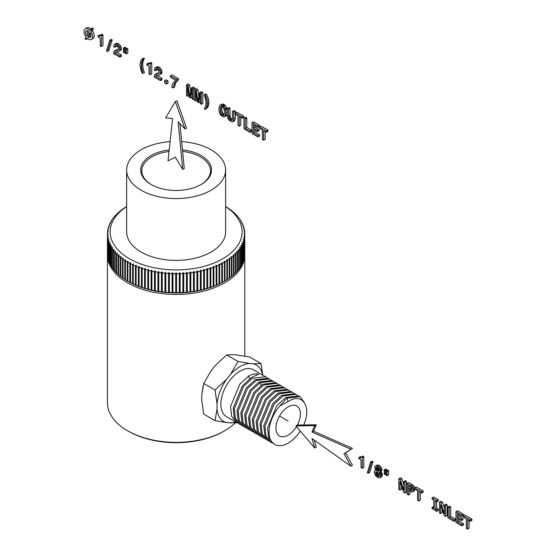 <?xml version="1.0" encoding="UTF-8"?>
<svg xmlns="http://www.w3.org/2000/svg" width="557" height="557" viewBox="0 0 557 557"><rect width="100%" height="100%" fill="white"/><g stroke="black" fill="none" stroke-linecap="round" stroke-linejoin="round"><path stroke-width="0.84" d="M226.574 422.617L215.051 420.612L217.035 409.047A32.612 18.827 -60 0 0 226.574 422.617L237.178 422.777M217.035 409.047L217.035 403.881A32.612 18.827 -60 0 1 226.574 379.296L230.445 374.478A32.612 18.827 -60 0 1 249.522 363.463L253.393 363.812A32.612 18.827 -60 0 1 262.619 375.056M235.576 421.893A32.612 18.827 -60 0 1 230.445 422.958M265.466 376.706L253.505 369.792A27.042 15.61 120 0 0 230.821 379.129A27.042 15.61 120 0 0 226.462 416.629L236.516 422.429L231.608 416.295L230.535 406.554L239.74 384.281L248.603 376.107C251.771 374.207 255.148 373.538 258.72 374.116L251.249 377.639L242.386 385.813L233.188 408.086L234.26 417.82L239.169 423.961L240.339 424.643L235.437 418.502L234.365 408.761L243.562 386.488L252.425 378.314L265.466 376.706L266.719 377.59M215.051 420.612L203.723 414.081L201.738 400.211L201.738 395.045L203.723 383.481L215.051 390.018L217.035 403.881M262.786 375.153L260.948 363.519L253.393 363.812M203.723 383.481L211.277 370.468L215.148 365.65L226.678 354.927L234.225 354.635L249.627 356.981L260.948 363.519M226.678 354.927L237.999 361.465L249.522 363.463M230.445 374.478L237.999 361.465M226.574 379.296L215.051 390.018M237.902 423.09L236.516 422.429M248.603 376.107L249.62 378.732M241.724 425.304L240.339 424.643M203.194 385.416L201.745 394.983M245.546 427.511L242.991 426.168L238.083 420.027L237.01 410.293L246.215 388.02L255.078 379.846L268.119 378.231L270.542 379.797M244.161 426.85L239.259 420.709L238.187 410.969L247.385 388.695L256.248 380.528L269.289 378.913M249.369 429.719L246.814 428.375L241.905 422.241L240.833 412.5L250.037 390.227L258.901 382.053L271.941 380.438L274.371 382.005M247.99 429.057L243.082 422.916L242.01 413.176L251.214 390.903L260.07 382.736L273.118 381.12M253.198 431.926L250.636 430.582L245.734 424.448L244.662 414.707L253.86 392.434L262.723 384.26L275.764 382.645L278.194 384.212M251.813 431.264L246.904 425.123L245.832 415.39L255.036 393.11L263.9 384.943L276.94 383.327M257.021 434.133L254.458 432.789L249.557 426.655L248.485 416.914L257.682 394.641L266.545 386.467L279.586 384.852L282.016 386.419M255.635 433.471L250.727 427.33L249.661 417.597L258.859 395.317L267.722 387.15L280.763 385.535M260.843 436.34L258.288 435.003L253.379 428.862L252.307 419.122L261.512 396.849L270.368 388.682L283.409 387.066L285.838 388.633M259.458 435.678L254.556 429.538L253.484 419.804L262.681 397.524L271.544 389.357L284.585 387.742M264.666 438.547L262.11 437.21L257.202 431.069L256.129 421.329L265.334 399.056L274.197 390.889L287.238 389.273L289.661 390.84M263.287 437.886L258.378 431.745L257.306 422.011L266.504 399.738L275.367 391.564L288.408 389.949M268.495 440.754L265.933 439.417L261.024 433.276L259.952 423.536L269.156 401.263L278.02 393.096L291.06 391.48L293.49 393.047M267.109 440.093L262.201 433.952L261.129 424.218L270.333 401.945L279.196 393.771L292.237 392.156M272.317 442.961L269.755 441.624L264.853 435.483L263.781 425.75L272.979 403.47L281.842 395.303L294.883 393.688L297.313 395.254M270.932 442.3L266.023 436.159L264.951 426.425L274.155 404.152L283.019 395.978L296.059 394.363M299.882 396.57L286.841 398.185L279.976 405.809A27.042 15.61 120 0 0 279.001 406.944A27.042 15.61 120 0 0 274.643 444.444L273.578 443.832L268.676 437.691L267.604 427.957L276.801 405.677L285.664 397.51L298.705 395.895L299.882 396.57L304.233 402.405M286.841 398.185L288.164 401.604C301.615 392.051 311.997 406.095 303.885 424.525A27.042 15.61 120 0 1 303.683 424.97M274.643 444.444A27.042 15.61 120 0 0 297.334 435.114A27.042 15.61 120 0 0 300.286 431.111M279.976 405.809L288.164 401.604M297.327 425.109A17.302 9.991 120 0 0 298.907 421.6A17.302 9.991 120 0 0 296.818 406.046A17.302 9.991 120 0 0 277.428 420.458A17.302 9.991 120 0 0 279.51 436.013A17.302 9.991 120 0 0 296.456 426.634M235.165 422.965A68.678 39.651 180 0 1 224.687 430.742A68.678 39.651 180 0 1 195.458 440.754A68.678 39.651 180 0 1 127.56 430.742A68.678 39.651 180 0 1 107.445 402.704L107.445 254.786A68.678 39.651 180 0 1 107.466 253.901M244.788 253.901A68.678 39.651 180 0 1 244.802 254.786A68.678 39.651 180 0 1 195.458 292.836A68.678 39.651 180 0 1 107.445 254.786M224.687 430.742L223.733 431.292A67.327 38.872 180 0 1 195.082 441.109A67.327 38.872 180 0 1 128.514 431.292L127.56 430.742M151.469 184.694A34.339 19.829 180 0 1 141.784 170.895A34.339 19.829 180 0 1 166.459 151.866A34.339 19.829 180 0 1 169.022 151.497M182.599 151.42A34.339 19.829 180 0 1 210.462 170.895A34.339 19.829 180 0 1 200.785 184.694M182.452 149.889A35.418 20.449 180 0 1 209.933 163.911A35.418 20.449 180 0 1 201.174 184.471A35.418 20.449 180 0 1 186.101 189.631A35.418 20.449 180 0 1 151.079 184.471A35.418 20.449 180 0 1 166.153 150.39A35.418 20.449 180 0 1 169.189 149.958M181.659 141.624A49.482 28.567 180 0 1 225.606 170.01A49.482 28.567 180 0 1 190.055 197.422A49.482 28.567 180 0 1 126.641 170.01A49.482 28.567 180 0 1 162.191 142.599A49.482 28.567 180 0 1 170.087 141.652M225.606 170.01L225.606 231.823A49.482 28.567 180 0 1 190.055 259.242A49.482 28.567 180 0 1 126.641 231.823L126.641 170.01M225.606 206.633A65.977 38.092 180 0 1 194.699 268.377A65.977 38.092 180 0 1 120.465 252.279A65.977 38.092 180 0 1 126.641 206.633M126.641 206.536A68.678 39.651 180 0 0 125.374 207.322L124.803 207.684A68.678 39.651 180 0 0 123.02 208.889L123.02 208.938M225.606 206.536A68.678 39.651 180 0 1 226.88 207.322L227.451 207.684A68.678 39.651 180 0 1 229.226 208.889L229.769 209.272A68.678 39.651 180 0 1 231.434 210.532L231.935 210.929A68.678 39.651 180 0 1 233.487 212.231L233.954 212.649A68.678 39.651 180 0 1 235.388 213.992L235.813 214.424A68.678 39.651 180 0 1 237.122 215.817L237.512 216.255A68.678 39.651 180 0 1 238.695 217.683L239.037 218.135A68.678 39.651 180 0 1 240.088 219.597L240.394 220.057A68.678 39.651 180 0 1 241.313 221.547L240.715 221.296L241.571 222.013A68.678 39.651 180 0 1 242.351 223.531L241.724 223.26L242.573 224.011A68.678 39.651 180 0 1 243.214 225.55L242.553 225.258L243.388 226.031A68.678 39.651 180 0 1 243.889 227.59L243.2 227.277L244.022 228.078A68.678 39.651 180 0 1 244.384 229.644L243.667 229.31L244.474 230.132A68.678 39.651 180 0 1 244.683 231.712L243.945 231.357L244.732 232.206A68.678 39.651 180 0 1 244.802 233.787L244.036 233.411L244.802 234.281A68.678 39.651 180 0 1 244.732 235.862L243.945 235.458L244.683 236.356A68.678 39.651 180 0 1 244.474 237.936L243.667 237.505L244.384 238.424A68.678 39.651 180 0 1 244.022 239.997L243.2 239.545L243.889 240.478A68.678 39.651 180 0 1 243.388 242.037L242.553 241.564L243.214 242.518A68.678 39.651 180 0 1 242.573 244.057L241.724 243.555L242.351 244.537A68.678 39.651 180 0 1 241.571 246.055L240.715 245.526L241.313 246.521A68.678 39.651 180 0 1 240.394 248.011L239.531 247.461L240.088 248.471A68.678 39.651 180 0 1 239.037 249.94L238.166 249.355L238.695 250.385A68.678 39.651 180 0 1 237.512 251.813L236.634 251.207L237.122 252.258A68.678 39.651 180 0 1 235.813 253.644L234.943 253.01L235.388 254.076A68.678 39.651 180 0 1 233.954 255.426L233.084 254.765L233.487 255.837A68.678 39.651 180 0 1 231.935 257.139L231.064 256.457L231.434 257.543A68.678 39.651 180 0 1 229.769 258.796L228.906 258.086L229.226 259.179A68.678 39.651 180 0 1 227.451 260.384L226.595 259.646L226.88 260.746A68.678 39.651 180 0 1 224.986 261.894L224.144 261.136L224.387 262.243A68.678 39.651 180 0 1 222.396 263.336L221.568 262.549L221.763 263.663A68.678 39.651 180 0 1 219.674 264.693L218.866 263.879L219.012 265.007A68.678 39.651 180 0 1 216.84 265.968L216.046 265.132L216.151 266.26A68.678 39.651 180 0 1 213.888 267.151L213.115 266.295L213.171 267.423A68.678 39.651 180 0 1 210.831 268.251L210.08 267.367L210.093 268.495A68.678 39.651 180 0 1 207.684 269.254L206.96 268.342L206.925 269.477A68.678 39.651 180 0 1 204.447 270.159L203.751 269.226L203.667 270.361A68.678 39.651 180 0 1 201.133 270.967L200.464 270.013L200.339 271.141A68.678 39.651 180 0 1 197.756 271.67L197.108 270.702L196.941 271.823A68.678 39.651 180 0 1 195.458 272.081A68.678 39.651 180 0 1 194.309 272.269L194.309 291.255L193.488 291.388A68.678 39.651 180 0 1 190.821 291.757L189.986 291.854A68.678 39.651 180 0 1 187.291 292.147L186.449 292.223A68.678 39.651 180 0 1 183.726 292.432L182.877 292.481A68.678 39.651 180 0 1 180.148 292.606L179.291 292.634A68.678 39.651 180 0 1 176.548 292.669L175.699 292.669A68.678 39.651 180 0 1 172.955 292.634L172.106 292.606A68.678 39.651 180 0 1 169.37 292.481L168.52 292.432A68.678 39.651 180 0 1 165.805 292.223L164.963 292.147A68.678 39.651 180 0 1 162.261 291.854L161.426 291.757A68.678 39.651 180 0 1 158.759 291.388L157.937 291.255A68.678 39.651 180 0 1 155.306 290.81L154.498 290.657A68.678 39.651 180 0 1 151.908 290.127L151.114 289.953A68.678 39.651 180 0 1 148.58 289.341L147.8 289.146A68.678 39.651 180 0 1 145.328 288.463L144.562 288.241A68.678 39.651 180 0 1 142.153 287.482L142.167 287.565A68.135 39.338 0 0 1 141.944 287.496L141.415 287.238A68.678 39.651 180 0 1 139.076 286.409L139.118 286.493A68.135 39.338 0 0 1 138.909 286.416L138.366 286.138A68.678 39.651 180 0 1 136.103 285.247L136.173 285.33A68.135 39.338 0 0 1 135.971 285.247L135.414 284.954A68.678 39.651 180 0 1 133.234 283.993L133.339 284.084A68.135 39.338 0 0 1 133.144 283.986L132.573 283.68A68.678 39.651 180 0 1 130.484 282.65L129.851 282.322A68.678 39.651 180 0 1 127.866 281.229L127.261 280.881A68.678 39.651 180 0 1 125.374 279.732L125.374 260.746A68.678 39.651 180 0 0 127.261 261.894L127.261 280.881M127.261 261.894L128.103 261.136L127.866 262.243A68.678 39.651 180 0 0 129.851 263.336L130.679 262.549L130.484 263.663A68.678 39.651 180 0 0 132.573 264.693L133.388 263.879L133.234 265.007A68.678 39.651 180 0 0 135.414 265.968L136.207 265.132L136.103 266.26A68.678 39.651 180 0 0 138.366 267.151L139.139 266.295L139.076 267.423A68.678 39.651 180 0 0 141.415 268.251L142.167 267.367L142.153 268.495A68.678 39.651 180 0 0 144.562 269.254L145.293 268.342L145.328 269.477A68.678 39.651 180 0 0 147.8 270.159L148.503 269.226L148.58 270.361A68.678 39.651 180 0 0 151.114 270.967L151.789 270.013L151.908 271.141A68.678 39.651 180 0 0 154.498 271.67L155.138 270.702L155.306 271.823A68.678 39.651 180 0 0 157.937 272.269L158.55 271.28L158.759 272.401A68.678 39.651 180 0 0 161.426 272.77L162.003 271.76L162.261 272.867A68.678 39.651 180 0 0 164.963 273.16L165.499 272.136L165.805 273.236A68.678 39.651 180 0 0 168.52 273.445L169.029 272.401L169.37 273.494A68.678 39.651 180 0 0 172.106 273.619L172.573 272.568L172.955 273.647A68.678 39.651 180 0 0 175.699 273.682L176.123 272.617L176.548 273.682A68.678 39.651 180 0 0 179.291 273.647L179.681 272.568L180.148 273.619A68.678 39.651 180 0 0 182.877 273.494L183.225 272.401L183.726 273.445A68.678 39.651 180 0 0 186.449 273.236L186.748 272.136L187.291 273.16A68.678 39.651 180 0 0 189.986 272.867L190.243 271.76L190.821 272.77A68.678 39.651 180 0 0 193.488 272.401L193.704 271.28L194.309 272.269M123.02 208.889L122.484 209.272A68.678 39.651 180 0 0 120.813 210.532L120.312 210.929A68.678 39.651 180 0 0 118.759 212.231L118.293 212.649A68.678 39.651 180 0 0 116.859 213.992L116.434 214.424A68.678 39.651 180 0 0 115.125 215.817L114.742 216.255A68.678 39.651 180 0 0 113.558 217.683L113.21 218.135A68.678 39.651 180 0 0 112.159 219.597L111.853 220.057A68.678 39.651 180 0 0 110.94 221.547L111.532 221.296L110.676 222.013A68.678 39.651 180 0 0 109.896 223.531L110.523 223.26L109.68 224.011A68.678 39.651 180 0 0 109.04 225.55L109.694 225.258L108.859 226.031A68.678 39.651 180 0 0 108.357 227.59L109.047 227.277L108.225 228.078A68.678 39.651 180 0 0 107.87 229.644L108.587 229.31L107.78 230.132A68.678 39.651 180 0 0 107.564 231.712L108.302 231.357L107.522 232.206A68.678 39.651 180 0 0 107.445 233.787L108.211 233.411L107.445 234.281A68.678 39.651 180 0 0 107.522 235.862L108.302 235.458L107.564 236.356A68.678 39.651 180 0 0 107.78 237.936L108.587 237.505L107.87 238.424A68.678 39.651 180 0 0 108.225 239.997L109.047 239.545L108.357 240.478A68.678 39.651 180 0 0 108.859 242.037L109.694 241.564L109.04 242.518A68.678 39.651 180 0 0 109.68 244.057L110.523 243.555L109.896 244.537A68.678 39.651 180 0 0 110.676 246.055L111.532 245.526L110.94 246.521A68.678 39.651 180 0 0 111.853 248.011L112.723 247.461L112.159 248.471A68.678 39.651 180 0 0 113.21 249.94L114.081 249.355L113.558 250.385A68.678 39.651 180 0 0 114.742 251.813L115.612 251.207L115.125 252.258A68.678 39.651 180 0 0 116.434 253.644L117.311 253.01L116.859 254.076A68.678 39.651 180 0 0 118.293 255.426L119.17 254.765L118.759 255.837A68.678 39.651 180 0 0 120.312 257.139L121.182 256.457L120.813 257.543A68.678 39.651 180 0 0 122.484 258.796L123.348 258.086L123.02 259.179A68.678 39.651 180 0 0 124.803 260.384L125.652 259.646L125.374 260.746M108.357 227.59L108.357 227.945M107.87 229.644L107.87 230.041M107.564 231.712L107.564 232.158M107.445 233.787L107.445 253.268A68.678 39.651 180 0 0 107.522 254.848L107.522 235.862M107.564 236.356L107.564 255.343A68.678 39.651 180 0 0 107.78 256.923L107.78 237.936M108.343 257.501L107.78 256.923M107.87 238.424L107.87 257.411A68.678 39.651 180 0 0 108.225 258.977L108.225 239.997M108.803 259.548L108.225 258.977M108.357 240.478L108.357 259.465A68.678 39.651 180 0 0 108.859 261.024L108.859 242.037M109.45 261.574L108.859 261.024M109.04 242.518L109.04 261.505A68.678 39.651 180 0 0 109.68 263.043L109.68 244.057M110.279 263.572L109.68 263.043M109.896 244.537L109.896 263.524A68.678 39.651 180 0 0 110.676 265.041L110.676 246.055M111.282 265.55L110.676 265.041M110.94 246.521L110.94 265.508A68.678 39.651 180 0 0 111.853 266.998L111.853 248.011M112.465 267.492L111.853 266.998M112.159 248.471L112.159 267.457A68.678 39.651 180 0 0 113.21 268.927L113.21 249.94M113.823 269.4L113.21 268.927M113.558 250.385L113.558 269.372A68.678 39.651 180 0 0 114.742 270.799L114.742 251.813M115.355 271.259L114.742 270.799M115.125 252.258L115.125 271.238A68.678 39.651 180 0 0 116.434 272.631L116.434 253.644M117.054 273.069L116.434 272.631M116.859 254.076L116.859 273.062A68.678 39.651 180 0 0 118.293 274.413L118.293 255.426M118.913 274.831L118.293 274.413M118.759 255.837L118.759 274.824A68.678 39.651 180 0 0 120.312 276.126L120.312 257.139M120.925 276.53L120.312 276.126M120.813 257.543L120.813 276.53A68.678 39.651 180 0 0 122.484 277.783L122.484 258.796M123.09 278.166L122.484 277.783M123.02 259.179L123.02 278.166A68.678 39.651 180 0 0 124.803 279.37L124.803 260.384M125.402 279.732L124.803 279.37M127.866 262.243L127.866 281.229M129.851 263.336L129.851 282.322M130.435 282.65A68.135 39.338 0 0 0 130.623 282.747L130.484 263.663M132.573 264.693L132.573 283.68M133.234 265.007L133.234 283.993M135.414 265.968L135.414 284.954M136.103 266.26L136.103 285.247M138.366 267.151L138.366 286.138M139.076 267.423L139.076 286.409M141.415 268.251L141.415 287.238M142.153 268.495L142.153 287.482M144.562 269.254L144.562 288.241M145.293 268.342L145.293 288.401M145.328 269.477L145.328 288.463M147.8 270.159L147.8 289.146M148.503 269.226L148.503 289.285M148.58 270.361L148.58 289.341M151.114 270.967L151.114 289.953M151.789 270.013L151.789 290.065M151.908 271.141L151.908 290.127M154.498 271.67L154.498 290.657M155.138 270.702L155.138 290.754M155.306 271.823L155.306 290.81M157.937 272.269L157.937 291.255M158.55 271.28L158.55 291.339M158.759 272.401L158.759 291.388M161.426 272.77L161.426 291.757M162.003 271.76L162.003 291.812M162.261 272.867L162.261 291.854M164.963 273.16L164.963 292.147M165.499 272.136L165.499 292.188M165.805 273.236L165.805 292.223M168.52 273.445L168.52 292.432M169.029 272.401L169.029 292.46M169.37 273.494L169.37 292.481M172.106 273.619L172.106 292.606M172.573 272.568L172.573 292.62M172.955 273.647L172.955 292.634M175.699 273.682L175.699 292.669M176.123 272.617L176.123 292.669M176.548 273.682L176.548 292.669M179.291 273.647L179.291 292.634M179.681 272.568L179.681 292.62M180.148 273.619L180.148 292.606M182.877 273.494L182.877 292.481M183.225 272.401L183.225 292.46M183.726 273.445L183.726 292.432M186.449 273.236L186.449 292.223M186.748 272.136L186.748 292.188M187.291 273.16L187.291 292.147M189.986 272.867L189.986 291.854M190.243 271.76L190.243 291.812M190.821 272.77L190.821 291.757M193.488 272.401L193.488 291.388M193.704 271.28L193.704 291.339M196.941 271.823L196.941 290.81A68.678 39.651 180 0 1 195.458 291.067A68.678 39.651 180 0 1 194.309 291.255M197.756 271.67L197.756 290.657A68.678 39.651 180 0 0 200.339 290.127L200.339 271.141M200.464 270.013L200.339 290.127M200.659 290.162L201.133 289.953L201.133 270.967M203.667 270.361L203.667 289.341A68.678 39.651 180 0 1 201.133 289.953M203.751 269.226L203.667 289.341M203.953 289.368L204.447 289.146L204.447 270.159M206.925 269.477L206.925 288.463A68.678 39.651 180 0 1 204.447 289.146M206.96 268.342L206.925 288.463M207.169 288.484L207.684 288.241L207.684 269.254M210.093 268.495L210.093 287.482A68.678 39.651 180 0 1 207.684 288.241M210.302 287.496L210.831 287.238L210.831 268.251M213.171 267.423L213.171 286.409A68.678 39.651 180 0 1 210.831 287.238M213.338 286.416L213.888 286.138L213.888 267.151M216.151 266.26L216.151 285.247A68.678 39.651 180 0 1 213.888 286.138M216.276 285.247L216.84 284.954L216.84 265.968M219.012 265.007L219.012 283.993A68.678 39.651 180 0 1 216.84 284.954M219.103 283.986L219.674 283.68L219.674 264.693M221.763 263.663L221.763 282.65A68.678 39.651 180 0 1 219.674 283.68M221.811 282.65A68.135 39.338 0 0 1 221.623 282.747L222.396 282.322L222.396 263.336M224.387 262.243L224.387 281.229A68.678 39.651 180 0 1 222.396 282.322M127.56 281.055L128.326 281.501A67.599 39.025 180 0 0 195.159 291.353A67.599 39.025 180 0 0 223.928 281.501A67.599 39.025 180 0 0 224.22 281.327L224.986 280.881L224.986 261.894M226.88 260.746L226.88 279.732A68.678 39.651 180 0 1 224.986 280.881M226.845 279.732L227.451 279.37L227.451 260.384M229.226 259.179L229.226 278.166A68.678 39.651 180 0 1 227.451 279.37M229.157 278.166L229.769 277.783L229.769 258.796M231.434 257.543L231.434 276.53A68.678 39.651 180 0 1 229.769 277.783M231.322 276.53L231.935 276.126L231.935 257.139M233.487 255.837L233.487 274.824A68.678 39.651 180 0 1 231.935 276.126M233.341 274.831L233.954 274.413L233.954 255.426M235.388 254.076L235.388 273.062A68.678 39.651 180 0 1 233.954 274.413M235.2 273.069L235.813 272.631L235.813 253.644M237.122 252.258L237.122 271.238A68.678 39.651 180 0 1 235.813 272.631M236.892 271.259L237.512 270.799L237.512 251.813M238.695 250.385L238.695 269.372A68.678 39.651 180 0 1 237.512 270.799M238.424 269.4L239.037 268.927L239.037 249.94M240.088 248.471L240.088 267.457A68.678 39.651 180 0 1 239.037 268.927M239.782 267.492L240.394 266.998L240.394 248.011M241.313 246.521L241.313 265.508A68.678 39.651 180 0 1 240.394 266.998M240.965 265.55L241.571 265.041L241.571 246.055M242.351 244.537L242.351 263.524A68.678 39.651 180 0 1 241.571 265.041M241.975 263.572L242.573 263.043L242.573 244.057M243.214 242.518L243.214 261.505A68.678 39.651 180 0 1 242.573 263.043M242.803 261.574L243.388 261.024L243.388 242.037M243.889 240.478L243.889 259.465A68.678 39.651 180 0 1 243.388 261.024M243.444 259.548L244.022 258.977L244.022 239.997M244.384 238.424L244.384 257.411A68.678 39.651 180 0 1 244.022 258.977M243.903 257.501L244.474 256.923L244.474 237.936M244.683 236.356L244.683 255.343A68.678 39.651 180 0 1 244.474 256.923M244.683 254.897L244.732 235.862M244.802 233.787L244.802 253.268A68.678 39.651 180 0 1 244.732 254.848M244.683 231.712L244.683 232.158M244.384 229.644L244.384 230.041M243.889 227.59L243.889 227.945M197.108 270.702L196.941 290.81M197.303 290.851L197.756 290.657M362.28 457.471L363.805 456.587L363.805 467.483L362.28 468.367L362.28 457.471L361.361 456.942L360.63 458.112L358.861 457.589L358.861 458.696L361.047 459.957L361.047 467.657L362.28 468.367M363.805 456.587L362.886 456.058L361.361 456.942M361.263 457.262L359.885 458.056M361.305 457.123L360.393 456.705L358.861 457.589M371.512 462.582L373.037 461.697L369.771 472.378L368.24 473.262L371.512 462.582L370.565 462.038L367.314 472.726L368.24 473.262M373.037 461.697L372.097 461.154L370.565 462.038M375.697 470.122L374.708 470.756L374.318 472.218L375.153 475.163L377.542 477.495L379.923 477.913L380.772 475.943L380.382 474.035L379.22 472.315L380.368 471.466L379.665 468.305L377.542 466.286L375.411 465.847L374.631 467.393L375.871 470.387L375.181 470.421M380.542 477.196L382.067 476.312L379.923 477.913M382.067 476.312L382.297 475.058L380.772 475.943M382.297 475.058L382.193 474.077L380.661 474.961M382.193 474.077L381.907 473.151L380.382 474.035M381.907 473.151L381.42 472.259L379.895 473.144M381.42 472.259L380.884 471.605M380.139 471.96L379.756 472.252M381.663 471.076L381.893 470.581L380.368 471.466M381.893 470.581L381.977 469.871L380.445 470.749M381.977 469.871L381.761 468.639L380.229 469.516M381.761 468.639L381.19 467.42L379.665 468.305M381.19 467.42L380.278 466.313L378.746 467.198M380.278 466.313L379.073 465.401L377.542 466.286M379.073 465.401L377.862 464.921L376.33 465.805M377.862 464.921L375.411 465.847M375.738 472.176L376.128 474.787L377.542 476.186L378.948 476.416L379.477 475.163L378.948 473.408L376.734 471.723L375.738 472.176L376.476 471.751M377.166 471.897L375.613 472.935M379.345 475.922L378.342 476.5M377.145 472.051L377.653 473.903L379.428 475.441M379.073 475.302L377.542 476.186M378.266 474.689L376.734 475.574M377.653 473.903L376.128 474.787M377.263 473.011L375.738 473.889M376.017 467.636L376.344 469.753L377.542 470.916L378.732 471.131L379.178 470.143L378.732 468.667L376.852 467.26L376.017 467.636L376.643 467.274M377.319 467.441L375.912 468.256M379.066 470.707L378.217 471.194M377.458 467.497L377.869 468.869L379.164 470.073M379.073 470.031L377.542 470.916M378.384 469.509L376.852 470.393M377.869 468.869L376.344 469.753M377.549 468.138L376.017 469.022M386.69 470.686L386.69 469.488L385.771 468.959L384.239 469.836L384.239 474.077L385.159 474.606L385.159 470.366L384.239 469.836M386.196 474.007L385.159 474.606M386.69 469.488L385.159 470.366M387.101 475.734L388.633 474.849L388.633 470.609L387.728 470.087L386.196 470.971L386.196 475.212L387.101 475.734L387.101 471.494L386.196 470.971M388.633 470.609L387.101 471.494M401.5 485.92L401.5 489.241L399.968 490.125L399.968 481.255L403.56 492.2L405.002 493.036L405.002 482.216L403.867 481.561L403.867 490.432L400.316 479.514L398.847 478.665L398.847 489.478L399.968 490.125M405.002 482.216L406.533 481.332L406.533 492.151L405.002 493.036M406.533 481.332L405.399 480.677L403.867 481.561M403.867 484.841L401.848 478.63L400.316 479.514M401.848 478.63L400.379 477.781L398.847 478.665M409.973 491.33L409.973 494.136L408.441 495.02L408.441 490.452L412.319 492.068L413.036 491.42L413.085 488.663L411.658 486.261L407.202 483.483L407.202 494.303L408.441 495.02M413.036 491.42L414.561 490.536L413.851 491.183L412.319 492.068M414.561 490.536L414.805 489.227L413.28 490.111M414.707 488.468L414.617 487.779L413.085 488.663M414.617 487.779L414.081 486.484L412.549 487.368M414.081 486.484L413.19 485.377L411.658 486.261M413.19 485.377L411.971 484.472L410.439 485.356M411.971 484.472L408.734 482.606L407.202 483.483M410.913 487.048L408.441 485.53L408.441 489.13L411.484 490.522L411.86 488.433L410.913 487.048M411.902 489.847L410.864 490.445M409.973 486.414L409.973 488.245L411.978 489.366M411.539 489.15L410.008 490.035M409.973 488.245L408.441 489.13M420.326 492.374L420.326 500.116L418.801 501.001L418.801 491.49L421.635 493.126L421.635 491.817L414.707 487.821L414.707 489.13L417.555 490.773L417.555 500.283L418.801 501.001M421.635 491.817L423.16 490.933L423.16 492.242L421.635 493.126M423.16 490.933L416.239 486.936L414.707 487.821M433.812 506.592L432.079 507.357L432.079 508.666L436.779 511.382L436.779 510.073L435.052 509.07L435.052 500.875L436.779 501.871L436.779 500.562L432.079 497.847L432.079 499.163L433.812 500.158L433.812 508.353L432.079 507.357M436.779 510.073L438.31 509.189L438.31 510.497L436.779 511.382M438.31 509.189L436.584 508.193L435.052 509.07M436.584 508.193L436.584 501.76M436.779 500.562L438.31 499.678L438.31 500.987L436.779 501.871M438.31 499.678L433.611 496.969L432.079 497.847M442.133 509.377L442.133 512.705L440.601 513.589L440.601 504.719L444.194 515.657L445.635 516.492L445.635 505.672L444.5 505.018L444.5 513.888L440.949 502.971L439.48 502.122L439.48 512.941L440.601 513.589M445.635 505.672L447.167 504.795L447.167 515.608L445.635 516.492M447.167 504.795L446.032 504.134L444.5 505.018M444.5 508.304L442.481 502.087L440.949 502.971M442.481 502.087L441.012 501.237L439.48 502.122M453.962 519.994L455.494 519.11L455.494 520.419L453.962 521.303L453.962 519.994L449.186 517.23L449.186 507.726L447.946 507.009L447.946 517.829L453.962 521.303M455.494 519.11L450.717 516.353L449.186 517.23M450.717 516.353L450.717 506.842L449.186 507.726M450.717 506.842L449.471 506.125L447.946 507.009M461.913 524.583L463.445 523.698L463.445 525.007L461.913 525.892L461.913 524.583L457.22 521.867L457.22 518.205L461.405 520.621L461.405 519.333L457.22 516.917L457.22 513.672L461.809 516.318L461.809 515.009L455.974 511.646L455.974 522.466L461.913 525.892M463.445 523.698L458.745 520.99L457.22 521.867M458.745 520.99L458.745 519.089M461.405 519.333L462.93 518.449L462.93 519.744L461.405 520.621M462.93 518.449L458.745 516.033L457.22 516.917M458.745 516.033L458.745 514.557M461.809 515.009L463.333 514.132L463.333 515.441L461.809 516.318M463.333 514.132L457.506 510.762L455.974 511.646M469.085 520.523L469.085 528.266L467.56 529.15L467.56 519.639L470.393 521.275L470.393 519.966L463.466 515.97L463.466 517.279L466.313 518.922L466.313 528.433L467.56 529.15M470.393 519.966L471.925 519.082L471.925 520.398L470.393 521.275M471.925 519.082L464.998 515.086L463.466 515.97M101.451 35.676L102.982 34.792L102.982 45.688L101.451 46.572L101.451 35.676L100.532 35.147L99.807 36.316L98.039 35.794L98.039 36.901L100.225 38.161L100.225 45.862L101.451 46.572M102.982 34.792L102.063 34.262L100.532 35.147M100.434 35.467L99.062 36.261M100.476 35.328L99.564 34.91L98.039 35.794M110.683 40.793L112.215 39.909L108.949 50.583L107.417 51.467L110.683 40.793L109.743 40.243L106.484 50.931L107.417 51.467M112.215 39.909L111.268 39.359L109.743 40.243M119.866 55.867L121.391 54.983L121.391 56.32L119.866 57.204L119.866 55.867L114.777 52.929L115.543 52.031L118.732 51.627L119.727 50.499L119.637 48.09L119.003 46.697L116.775 44.525L114.491 44.205L113.642 46.642L114.867 47.352L115.355 45.667L116.705 45.778L118.07 47.108L118.488 49.441L117.799 50.186L114.157 51.042L113.426 53.437L119.866 57.204M121.391 54.983L116.302 52.045L114.777 52.929M115.654 52.01L115.055 52.358M119.365 51.209L118.732 51.627M120.897 50.325L121.259 49.622L119.727 50.499M121.259 49.622L121.391 48.654L119.866 49.538M121.391 48.654L121.161 47.213L119.637 48.09M121.161 47.213L120.528 45.813L119.003 46.697M120.528 45.813L119.56 44.602L118.028 45.486M119.56 44.602L118.3 43.641L116.775 44.525M118.3 43.641L117.005 43.161L115.48 44.038M117.005 43.161L114.491 44.205M114.867 47.227L116.399 46.342L114.867 47.352M116.399 46.342L116.476 45.695M116.135 45.577L114.993 46.238M118.383 49.629L117.207 50.304M118.488 49.434L116.406 50.346M117.938 49.462L115.083 50.548M116.615 49.664L114.157 51.042M125.861 48.891L125.861 47.693L124.942 47.164L123.417 48.048L123.417 52.288L124.329 52.818L124.329 48.577L123.417 48.048M125.374 52.219L124.329 52.818M125.861 47.693L124.329 48.577M126.279 53.938L127.804 53.054L127.804 48.814L126.899 48.292L125.374 49.176L125.374 53.416L126.279 53.938L126.279 49.698L125.374 49.176M127.804 48.814L126.279 49.698M142.167 71.435L143.692 70.551L144.465 72.647L142.933 73.531L141.29 67.376L141.624 62.085L142.933 59.439L142.084 58.951L141.102 60.093L139.884 64.723L141.102 70.76L142.084 73.044L142.933 73.531M143.692 70.551L143.156 68.511L141.624 69.395M143.156 68.511L142.815 66.492L141.29 67.376M142.815 66.492L142.71 64.591L141.179 65.475M142.71 64.591L142.815 62.816L141.29 63.7M142.815 62.816L143.156 61.2L141.624 62.085M143.156 61.2L143.692 59.766L142.167 60.65M143.692 59.766L144.465 58.562L142.933 59.439M144.465 58.562L143.615 58.067L142.084 58.951M150.209 63.832L151.741 62.948L151.741 73.844L150.209 74.722L150.209 63.832L149.29 63.296L148.566 64.466L146.797 63.944L146.797 65.051L148.984 66.318L148.984 74.018L150.209 74.722M151.741 62.948L150.822 62.419L149.29 63.296M149.199 63.616L147.821 64.417M149.241 63.477L148.322 63.066L146.797 63.944M160.5 79.324L162.024 78.44L162.024 79.783L160.5 80.661L160.5 79.324L155.41 76.386L156.176 75.487L159.365 75.084L160.36 73.963L160.27 71.554L159.636 70.161L157.408 67.982L155.125 67.662L154.275 70.105L155.5 70.816L155.988 69.131L157.339 69.235L158.703 70.572L159.121 72.904L158.432 73.642L154.79 74.499L154.059 76.901L160.5 80.661M162.024 78.44L156.935 75.501L155.41 76.386M156.287 75.474L155.688 75.815M159.998 74.673L159.365 75.084M161.53 73.789L161.892 73.078L160.36 73.963M161.892 73.078L162.024 72.111L160.5 72.995M162.024 72.111L161.795 70.669L160.27 71.554M161.795 70.669L161.161 69.277L159.636 70.161M161.161 69.277L160.193 68.058L158.661 68.943M160.193 68.058L158.933 67.098L157.408 67.982M158.933 67.098L157.638 66.617L156.113 67.501M157.638 66.617L155.125 67.662M155.5 70.69L157.032 69.806L155.5 70.816M157.032 69.806L157.109 69.159M156.768 69.033L155.626 69.695M159.017 73.085L157.84 73.768M159.121 72.897L157.039 73.803M158.571 72.925L155.716 74.011M157.248 73.127L154.79 74.499M166.411 81.754L167.942 80.869L167.942 83.195L166.411 84.079L166.411 81.754L164.545 80.681L164.545 83L166.411 84.079M167.942 80.869L166.077 79.797L164.545 80.681M173.54 85.618L175.065 84.741L174.62 87.052L173.095 87.936L173.54 85.618L175.427 82.081L176.875 80.828L176.875 79.533L170.449 75.822L170.449 77.242L175.573 80.201L172.969 83L172.19 84.887L171.73 87.15L173.095 87.936M175.065 84.741L175.852 82.791L174.32 83.675M175.852 82.791L176.959 81.197L175.427 82.081M176.959 81.197L178.4 79.943L176.875 80.828M178.4 79.943L178.4 78.648L176.875 79.533M178.4 78.648L171.974 74.937L170.449 75.822M188.976 95.428L187.521 96.27L187.521 86.446L189.276 97.28L190.438 97.948L192.179 89.134L192.179 98.958L193.23 99.564L193.23 88.744L191.587 87.797L189.86 96.34L188.148 85.806L186.484 84.852L186.484 95.665L187.521 96.27M192.179 95.992L191.97 97.064L190.438 97.948M194.609 98.77L193.23 99.564M194.762 89.454L194.762 87.86L193.23 88.744M194.762 87.86L193.119 86.913L191.587 87.797M190.786 91.752L189.672 84.922L188.148 85.806M189.672 84.922L188.015 83.968L186.484 84.852M197.101 100.121L195.653 100.956L195.653 91.139L197.408 101.973L198.564 102.641L200.304 93.827L200.304 103.651L201.362 104.256L201.362 93.437L199.712 92.49L197.986 101.026L196.273 90.499L194.609 89.538L194.609 100.357L195.653 100.956M200.304 100.685L200.095 101.757L198.564 102.641M201.362 93.437L202.887 92.553L202.887 103.372L201.362 104.256M202.887 92.553L201.244 91.606L199.712 92.49M198.912 96.445L197.798 89.614L196.273 90.499M197.798 89.614L196.141 88.66L194.609 89.538M206.111 108.295L207.643 107.41L205.143 109.444L206.8 106.993L207.204 101.736L206.111 97.628L205.143 95.358L204.287 94.864L205.589 99.014L206.034 102.913L205.589 106.324L204.287 108.956L205.143 109.444M207.643 107.41L208.332 106.109L206.8 106.993M208.332 106.109L208.736 104.584L207.204 105.461M208.736 104.584L208.868 102.787L207.343 103.672M208.868 102.787L208.736 100.852L207.204 101.736M208.736 100.852L208.332 98.847L206.8 99.731M208.332 98.847L207.643 96.751L206.111 97.628M207.643 96.751L206.668 94.474L205.143 95.358M206.668 94.474L205.818 93.98L204.287 94.864M218.894 108.97L219.138 111.546L220.934 115.48L223.782 117.123L224.889 116.657L225.836 112.974L225.578 110.411L223.782 106.478L220.92 104.827L219.827 105.287L218.894 108.97M225.578 115.257L227.11 114.38L226.421 115.772L224.889 116.657M227.11 114.38L227.263 112.974M227.263 112.152L225.836 112.974M227.263 111.108L227.11 109.527L225.578 110.411M227.11 109.527L226.81 108.378L225.279 109.263M226.81 108.378L226.421 107.341L224.889 108.225M226.421 107.341L225.313 105.593L223.782 106.478M225.313 105.593L224.638 104.925L223.106 105.809M224.638 104.925L223.893 104.389L222.368 105.266M223.893 104.389L222.452 103.943L220.92 104.827M222.452 103.943L219.827 105.287M220.342 107.919L220.342 111.706L221.477 114.575L223.246 115.598L223.928 115.153L224.541 112.229L223.928 108.622L222.368 106.561L220.788 106.791L220.342 107.919L221.867 107.035L221.721 108.838L220.189 109.722M222.083 106.491L221.867 107.035M221.533 106.359L220.788 106.791M221.721 108.838L222.313 112.451L224.165 114.554M223.893 114.484L222.368 115.369M223.002 113.691L221.477 114.575M222.313 112.451L220.788 113.336M221.867 110.822L220.342 111.706M227.263 115.097L228.05 118.885L229.045 120.256L231.921 121.913L232.923 121.698L233.717 118.822L233.717 112.117L232.464 111.393L232.464 118.175L231.977 120.173L231.357 120.375L229.602 119.358L228.614 117.297L228.509 109.109L227.263 108.392L227.263 115.097M233.515 120.667L235.047 119.79L234.448 120.813L232.923 121.698M235.047 119.79L235.249 117.938L233.717 118.822M235.249 117.938L235.249 114.31M235.249 112.89L235.249 111.233L233.717 112.117M235.249 111.233L233.989 110.509L232.464 111.393M232.081 119.95L231.357 120.375M232.353 119.295L230.494 120.061M232.018 119.177L231.127 118.474L229.602 119.358M231.127 118.474L230.507 117.555L228.983 118.439M230.507 117.555L230.145 116.413L228.614 117.297M230.145 116.413L230.034 115.007L228.509 115.891M230.034 115.007L230.034 108.225L228.509 109.109M230.034 108.225L228.795 107.508L227.263 108.392M240.77 117.499L240.77 125.241L239.238 126.126L239.238 116.615L242.072 118.251L242.072 116.942L235.151 112.946L235.151 114.255L237.999 115.898L237.999 125.409L239.238 126.126M242.072 116.942L243.604 116.058L243.604 117.367L242.072 118.251M243.604 116.058L236.676 112.061L235.151 112.946M250.023 131.041L251.555 130.157L251.555 131.466L250.023 132.35L250.023 131.041L245.247 128.284L245.247 118.773L244.008 118.056L244.008 128.876L250.023 132.35M251.555 130.157L246.779 127.4L245.247 128.284M246.779 127.4L246.779 117.889L245.247 118.773M246.779 117.889L245.533 117.172L244.008 118.056M257.975 135.636L259.506 134.752L259.506 136.061L257.975 136.945L257.975 135.636L253.282 132.921L253.282 129.259L257.466 131.675L257.466 130.38L253.282 127.964L253.282 124.719L257.87 127.372L257.87 126.063L252.036 122.693L252.036 133.513L257.975 136.945M259.506 134.752L254.807 132.037L253.282 132.921M254.807 132.037L254.807 130.143M257.466 130.38L258.991 129.496L258.991 130.791L257.466 131.675M258.991 129.496L254.807 127.08L253.282 127.964M254.807 127.08L254.807 125.604M257.87 126.063L259.395 125.179L259.395 126.488L257.87 127.372M259.395 125.179L253.567 121.816L252.036 122.693M265.146 131.577L265.146 139.32L263.621 140.204L263.621 130.693L266.455 132.329L266.455 131.02L259.527 127.024L259.527 128.333L262.375 129.976L262.375 139.487L263.621 140.204M266.455 131.02L267.987 130.136L267.987 131.445L266.455 132.329M267.987 130.136L261.059 126.14L259.527 127.024M185.049 129.008L186.581 128.124L176.889 100.713L175.358 101.597L165.666 117.819L172.579 118.578L168.012 160.896L175.358 157.206L182.71 169.384L178.143 121.788L185.049 129.008L175.358 101.597M179.939 123.668L184.242 168.499L182.71 169.384M87.574 38.593L85.952 39.631L86.92 38.015A6.141 3.544 -120 0 0 91.432 39.436A6.141 3.544 -120 0 0 90.847 31.443L91.856 29.758L90.979 28.734L89.983 30.398A6.141 3.544 -120 0 0 85.291 28.797A6.141 3.544 -120 0 0 86.036 37.006L85.075 38.607L85.952 39.631M91.432 39.436L92.963 38.551A6.141 3.544 -120 0 0 92.378 30.558L90.847 31.443M92.378 30.558L93.381 28.873L91.856 29.758M93.381 28.873L92.504 27.85L90.979 28.734M90.868 28.915A6.141 3.544 -120 0 0 86.822 27.913L85.291 28.797M90.589 33.559L89.197 35.892A3.871 2.235 -120 0 0 90.902 36.755M87.345 30.593A3.871 2.235 -120 0 0 87.797 34.061M87.665 36.769A3.871 2.235 -120 0 0 90.297 37.472A3.871 2.235 -120 0 0 90.109 32.682L87.665 36.769L89.197 35.892M89.245 31.631A3.871 2.235 -120 0 0 86.426 30.76A3.871 2.235 -120 0 0 86.774 35.773L89.245 31.631M350.896 466.202L352.428 465.325L345.563 452.869L352.428 448.35L313.5 431.146L316.292 424.782L297.403 425.068L295.871 425.952L314.768 448.051L311.969 438.456L350.896 466.202L344.031 453.753L350.896 449.234L311.969 432.03L314.768 425.666L295.871 425.952M314.225 440.065L316.292 447.167L314.768 448.051M345.563 452.869L344.031 453.753M352.428 448.35L350.896 449.234M313.5 431.146L311.969 432.03M316.292 424.782L314.768 425.666M288.164 421.029L279.51 416.037M260.07 382.736L261.094 385.353M244.802 356.02L244.802 254.786M223.928 281.501L224.687 281.055"/></g></svg>
